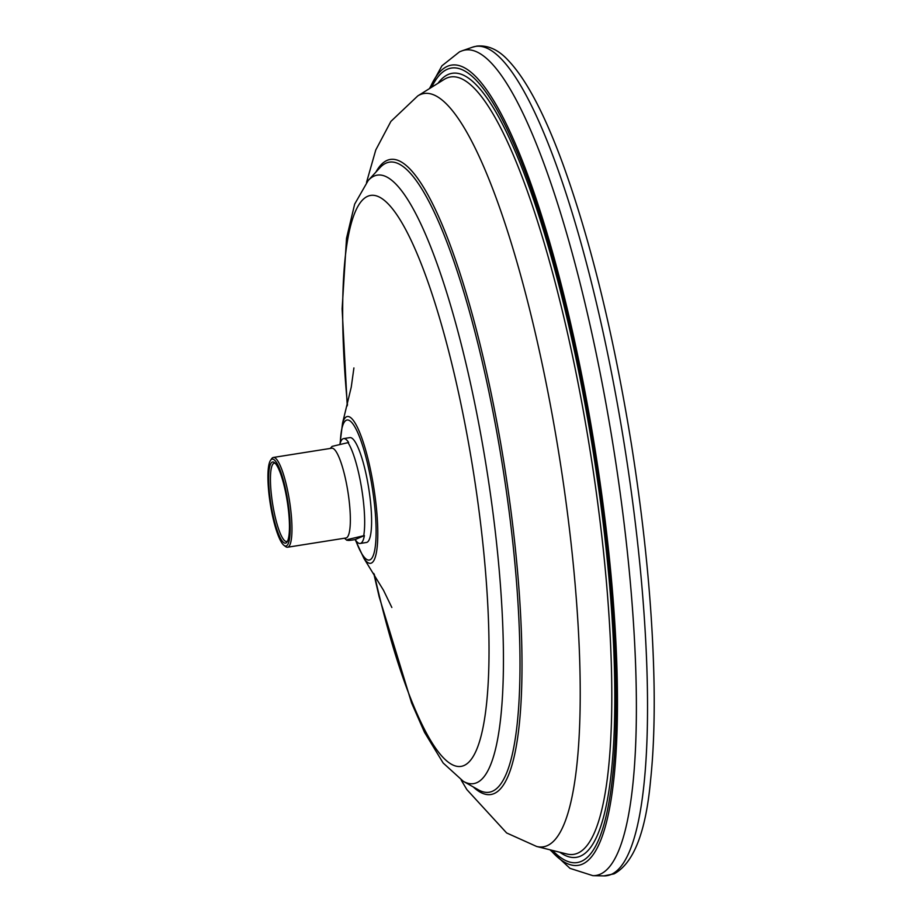 <?xml version="1.0" encoding="UTF-8"?>
<svg xmlns="http://www.w3.org/2000/svg" width="922" height="922" viewBox="0 0 922 922"><rect width="100%" height="100%" fill="white"/><g stroke="black" fill="none" stroke-linecap="round" stroke-linejoin="round"><path stroke-width="1.38" d="M271.736 459.248A43.991 8.863 81 0 1 287.445 498.917A43.991 8.863 81 0 1 286.385 545.882A43.991 8.863 81 0 1 283.988 545.375A43.991 8.863 81 0 1 270.307 503.954A43.991 8.863 81 0 1 270.526 460.332A43.991 8.863 81 0 1 271.736 459.248M285.901 543.023A41.087 8.275 81 0 1 271.229 505.971A41.087 8.275 81 0 1 272.221 462.106A41.087 8.275 81 0 1 274.456 462.59A41.087 8.275 81 0 1 287.238 501.268A41.087 8.275 81 0 1 287.03 542.009A41.087 8.275 81 0 1 285.901 543.023M270.526 460.332L271.656 458.707A45.443 9.162 81 0 1 272.9 457.589A45.443 9.162 81 0 1 273.361 457.45A45.443 9.162 81 0 1 289.324 499.736A45.443 9.162 81 0 1 288.033 547.092A45.443 9.162 81 0 1 287.572 547.23A45.443 9.162 81 0 1 285.566 546.562L283.988 545.375M273.361 457.45L331.747 448.207A45.443 9.162 81 0 1 347.709 490.492A45.443 9.162 81 0 1 346.418 537.849A45.443 9.162 81 0 1 345.957 537.987L287.572 547.23M360.202 543.461A53.084 10.695 -99 0 0 360.744 543.3A53.084 10.695 -99 0 0 364.386 535.567L355.166 539.577A53.084 10.695 -99 0 0 360.202 543.461L366.46 542.47A53.084 10.695 -99 0 0 367.002 542.309A53.084 10.695 -99 0 0 368.512 487A53.084 10.695 -99 0 0 349.864 437.616L343.606 438.607A53.084 10.695 -99 0 1 348.643 442.479L332.104 446.375L330.283 448.438M355.166 539.577L354.497 539.681C348.447 540.73 346.234 540.661 347.848 539.462L364.386 535.567M344.505 538.218L346.833 540.28L347.848 539.462M343.606 438.607A53.084 10.695 -99 0 0 343.065 438.757A53.084 10.695 -99 0 0 339.941 444.116M287.572 541.053A39.634 7.987 81 0 1 287.065 541.364A39.634 7.987 81 0 1 272.912 505.625A39.634 7.987 81 0 1 273.869 463.317A39.634 7.987 81 0 1 275.263 463.34M347.974 442.595A53.084 10.695 81 0 1 361.355 486.735A53.084 10.695 81 0 1 363.717 535.67M340.31 442.837A70.902 14.291 81 0 1 346.361 420.225A70.902 14.291 81 0 1 371.681 484.165A70.902 14.291 81 0 1 369.976 559.85A70.902 14.291 81 0 1 355.765 540.442M353.91 367.936L351.259 387.09L342.535 423.186A74.302 14.971 81 0 1 346.603 416.744A74.302 14.971 81 0 1 373.145 483.75A74.302 14.971 81 0 1 371.359 563.077A74.302 14.971 81 0 1 363.948 558.444L383.483 590.23L391.838 607.483M347.479 404.85A289.035 58.259 -99 0 1 367.705 196.282A289.035 58.259 81 0 1 470.958 456.943A289.035 58.259 81 0 1 463.985 765.525A289.035 58.259 -99 0 1 374.32 574.36M373.767 573.461L379.184 596.834L411.581 702.956L424.477 732.275L443.159 763.013L463.34 781.337A308.029 62.085 -99 0 0 476.755 782.709A308.029 62.085 81 0 0 484.188 453.843A308.029 62.085 81 0 0 374.148 176.056A308.029 62.085 -99 0 0 368.201 180.493L354.67 204.119L346.522 238.279L342.12 308.847L347.237 405.876M463.34 781.337L478.483 789.877A318.966 64.286 -99 0 0 492.371 791.295A318.966 64.286 -99 0 0 500.058 450.754A318.966 64.286 -99 0 0 386.122 163.102A318.966 64.286 -99 0 0 379.956 167.689L368.201 180.493M473.24 786.927A321.49 64.794 -99 0 0 494.146 793.554A321.49 64.794 -99 0 0 501.902 450.328A321.49 64.794 -99 0 0 387.056 160.405A321.49 64.794 -99 0 0 375.888 172.126M417.77 95.911A381.339 76.86 -99 0 1 420.155 94.655A381.339 76.86 81 0 1 556.381 438.549A381.339 76.86 81 0 1 547.184 845.681A381.339 76.86 -99 0 1 536.627 846.465L566.811 853.991A393.544 79.327 -99 0 0 577.702 853.184A393.544 79.327 -99 0 0 587.199 433.029A393.544 79.327 -99 0 0 446.617 78.128A393.544 79.327 -99 0 0 444.15 79.43L417.77 95.911L390.905 121.393L375.773 149.963L366.518 182.418M559.827 852.251A396.898 79.995 -99 0 0 580.434 856.146A396.898 79.995 -99 0 0 590.011 432.406A396.898 79.995 -99 0 0 448.23 74.475A396.898 79.995 -99 0 0 438.054 83.234M431.646 87.244A402.199 81.067 81 0 1 447.343 69.254A402.199 81.067 81 0 1 591.014 431.969A402.199 81.067 81 0 1 581.321 861.367A402.199 81.067 81 0 1 552.497 850.43M429.848 88.362A405.115 81.655 81 0 1 447.447 66.303A405.115 81.655 81 0 1 592.154 431.634A405.115 81.655 81 0 1 582.393 864.133A405.115 81.655 81 0 1 550.434 849.911M429.433 88.627L441.915 65.819L459.536 51.816L462.268 50.756A417.873 84.225 81 0 1 610.813 431.346A417.873 84.225 81 0 1 600.187 874.217A417.873 84.225 -99 0 1 592.892 875.669L569.992 868.351L549.961 849.796M603.829 875.9A419.81 84.617 -99 0 0 611.171 874.436A419.81 84.617 81 0 0 621.843 429.514A419.81 84.617 81 0 0 472.594 47.16L476.789 46.1C487.911 45.005 498.306 49.673 507.976 60.103C526.208 79.2 544.499 113.832 562.869 163.989C590.829 241.414 613.706 335.02 631.501 444.807C645.25 531.971 652.776 612.173 654.078 685.426C654.632 721.5 653.456 753.147 650.563 780.346C645.884 831.944 633.725 863.119 614.098 873.86L603.829 875.9L592.892 875.669M363.948 558.444L355.177 539.589M340.011 443.839L342.535 423.186M461.15 780.024L466.878 789.624L506.639 832.958L536.627 846.465M462.268 50.756L472.594 47.16"/></g></svg>
